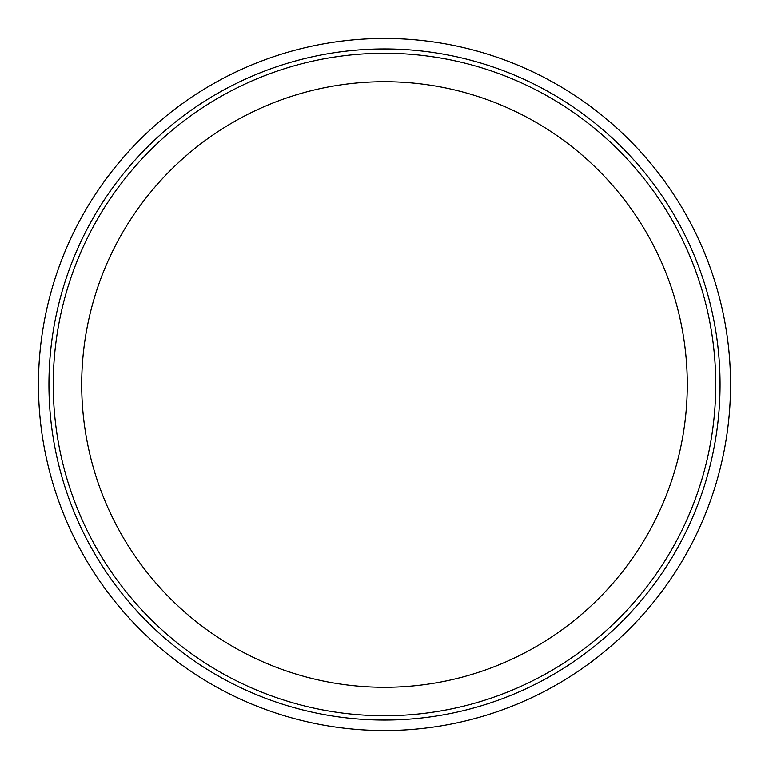 <?xml version="1.0" encoding="UTF-8"?>
<svg xmlns="http://www.w3.org/2000/svg" width="769" height="769" viewBox="0 0 769 769"><rect width="100%" height="100%" fill="white"/><g stroke="black" fill="none" stroke-linecap="round" stroke-linejoin="round"><path stroke-width="1.15" d="M384.5 687.294A302.794 302.794 0 0 0 687.294 384.5A302.794 302.794 0 0 0 384.5 81.706A302.794 302.794 0 0 0 81.706 384.5A302.794 302.794 0 0 0 384.5 687.294M384.5 730.55A346.05 346.05 0 0 0 684.189 211.475A346.05 346.05 0 0 0 84.811 211.475A346.05 346.05 0 0 0 384.5 730.55M384.5 720.063A335.563 335.563 0 0 0 720.063 384.5A335.563 335.563 0 0 0 384.5 48.937A335.563 335.563 0 0 0 48.937 384.5A335.563 335.563 0 0 0 384.5 720.063M384.5 53.244A331.256 331.256 0 0 1 671.375 550.123A331.256 331.256 0 0 1 97.625 550.123A331.256 331.256 0 0 1 384.5 53.244"/></g></svg>
